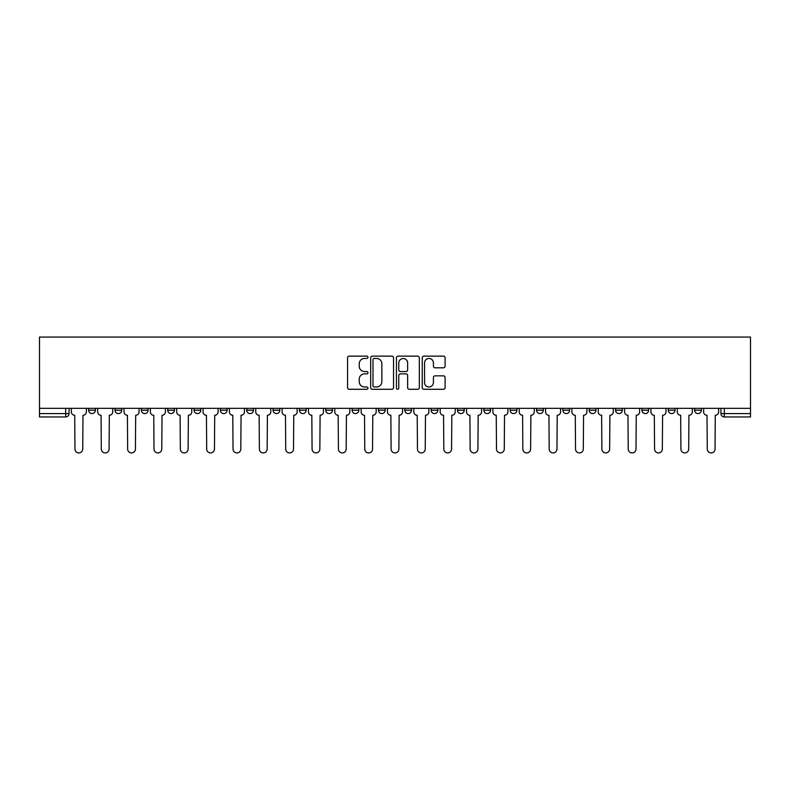 <?xml version="1.0" encoding="UTF-8"?>
<svg xmlns="http://www.w3.org/2000/svg" width="790" height="790" viewBox="0 0 790 790"><rect width="100%" height="100%" fill="white"/><g stroke="black" fill="none" stroke-linecap="round" stroke-linejoin="round"><path stroke-width="1.19" d="M367.982 357.287A1.165 1.165 0 0 0 366.817 356.132L349.21 356.132A1.659 1.659 0 0 0 347.551 357.791L347.551 387.623A1.659 1.659 0 0 0 349.21 389.282L366.817 389.282A1.165 1.165 0 0 0 367.982 388.127A1.165 1.165 0 0 0 366.817 386.962L364.536 386.962A5.303 5.303 0 0 1 359.233 381.659L359.233 379.17A5.303 5.303 0 0 1 364.536 373.868L366.817 373.868A1.165 1.165 0 0 0 367.982 372.712A1.165 1.165 0 0 0 366.817 371.547L364.536 371.547A5.303 5.303 0 0 1 359.233 366.244L359.233 363.756A5.303 5.303 0 0 1 364.536 358.453L366.817 358.453A1.165 1.165 0 0 0 367.982 357.287M615.558 410.198L615.558 408.341L615.558 410.198A3.377 3.377 0 0 0 618.935 413.575A3.377 3.377 0 0 1 615.558 410.198L622.313 410.198A3.377 3.377 0 0 1 618.935 413.575A3.377 3.377 0 0 0 622.313 410.198L622.313 408.341L622.313 410.198M378.45 408.341L378.45 410.198L385.204 410.198A3.377 3.377 0 0 1 381.827 413.575A3.377 3.377 0 0 1 378.45 410.198L378.45 408.341M299.41 408.341L299.41 410.198L306.165 410.198A3.377 3.377 0 0 1 302.787 413.575A3.377 3.377 0 0 1 299.41 410.198L299.41 408.341M246.717 408.341L246.717 410.198L253.472 410.198A3.377 3.377 0 0 1 250.094 413.575A3.377 3.377 0 0 1 246.717 410.198L246.717 408.341M220.37 408.341L220.37 410.198L227.125 410.198A3.377 3.377 0 0 1 223.748 413.575A3.377 3.377 0 0 1 220.37 410.198L220.37 408.341M167.687 408.341L167.687 410.198L174.442 410.198A3.377 3.377 0 0 1 171.065 413.575A3.377 3.377 0 0 1 167.687 410.198L167.687 408.341M443.447 367.814A1.659 1.659 0 0 0 445.106 366.155L445.106 357.791A1.659 1.659 0 0 0 443.447 356.132L423.884 356.132A1.659 1.659 0 0 0 422.225 357.791L422.225 387.623A1.659 1.659 0 0 0 423.884 389.282L443.447 389.282A1.659 1.659 0 0 0 445.106 387.623L445.106 377.511A1.659 1.659 0 0 0 443.447 375.852L435.073 375.852A1.659 1.659 0 0 0 433.414 377.511L433.414 382.528A4.434 4.434 0 0 1 428.98 386.962A4.434 4.434 0 0 1 424.546 382.528L424.546 362.887A4.434 4.434 0 0 1 428.98 358.453A4.434 4.434 0 0 1 433.414 362.887L433.414 366.155A1.659 1.659 0 0 0 435.073 367.814L443.447 367.814M750.5 408.341L39.5 408.341L39.5 337.073L750.5 337.073L750.5 416.952L724.321 416.952A3.377 3.377 0 0 1 720.944 413.575L750.5 413.575M393.548 357.791A1.659 1.659 0 0 0 391.889 356.132L372.327 356.132A1.659 1.659 0 0 0 370.678 357.791L370.678 387.623A1.659 1.659 0 0 0 372.327 389.282L391.889 389.282A1.659 1.659 0 0 0 393.548 387.623L393.548 357.791M398.111 356.132L417.673 356.132A1.659 1.659 0 0 1 419.322 357.791L419.322 387.623A1.659 1.659 0 0 1 417.673 389.282L409.299 389.282A1.659 1.659 0 0 1 407.64 387.623L407.64 375.526A1.659 1.659 0 0 0 405.981 373.868L400.431 373.868A1.659 1.659 0 0 0 398.772 375.526L398.772 388.127A1.165 1.165 0 0 1 397.607 389.282A1.165 1.165 0 0 1 396.452 388.127L396.452 357.791A1.659 1.659 0 0 1 398.111 356.132M720.944 408.341L720.944 413.575M69.056 408.341L69.056 413.575L69.056 408.341M65.679 408.341L65.679 416.952L39.5 416.952L39.5 413.575L69.056 413.575A3.377 3.377 0 0 1 65.679 416.952A3.377 3.377 0 0 0 69.056 413.575M39.5 408.341L39.5 413.575M694.598 408.341L694.598 410.198L701.352 410.198L701.352 408.341L701.352 410.198A3.377 3.377 0 0 1 697.975 413.575A3.377 3.377 0 0 1 694.598 410.198A3.377 3.377 0 0 0 697.975 413.575M675.006 408.341L675.006 410.198A3.377 3.377 0 0 1 671.628 413.575A3.377 3.377 0 0 1 668.251 410.198L675.006 410.198M668.251 408.341L668.251 410.198M641.905 408.341L641.905 410.198L648.659 410.198L648.659 408.341L648.659 410.198A3.377 3.377 0 0 1 645.282 413.575A3.377 3.377 0 0 1 641.905 410.198A3.377 3.377 0 0 0 645.282 413.575M589.212 408.341L589.212 410.198L595.976 410.198L595.976 408.341L595.976 410.198A3.377 3.377 0 0 1 592.599 413.575A3.377 3.377 0 0 1 589.212 410.198A3.377 3.377 0 0 0 592.599 413.575M569.63 410.198L569.63 408.341L569.63 410.198A3.377 3.377 0 0 1 566.252 413.575A3.377 3.377 0 0 1 562.875 410.198L569.63 410.198A3.377 3.377 0 0 1 566.252 413.575M562.875 408.341L562.875 410.198M543.283 408.341L543.283 410.198A3.377 3.377 0 0 1 539.906 413.575A3.377 3.377 0 0 1 536.529 410.198L543.283 410.198A3.377 3.377 0 0 1 539.906 413.575M536.529 408.341L536.529 410.198M516.937 408.341L516.937 410.198A3.377 3.377 0 0 1 513.559 413.575A3.377 3.377 0 0 1 510.182 410.198L516.937 410.198M510.182 408.341L510.182 410.198M490.59 408.341L490.59 410.198A3.377 3.377 0 0 1 487.213 413.575A3.377 3.377 0 0 1 483.836 410.198L490.59 410.198M483.836 408.341L483.836 410.198M464.244 408.341L464.244 410.198A3.377 3.377 0 0 1 460.866 413.575A3.377 3.377 0 0 1 457.489 410.198L464.244 410.198M457.489 408.341L457.489 410.198M437.897 408.341L437.897 410.198A3.377 3.377 0 0 1 434.52 413.575A3.377 3.377 0 0 1 431.143 410.198A3.377 3.377 0 0 0 434.52 413.575M431.143 408.341L431.143 410.198L437.897 410.198M411.55 408.341L411.55 410.198A3.377 3.377 0 0 1 408.173 413.575A3.377 3.377 0 0 1 404.796 410.198A3.377 3.377 0 0 0 408.173 413.575M404.796 408.341L404.796 410.198L411.55 410.198M385.204 408.341L385.204 410.198A3.377 3.377 0 0 1 381.827 413.575M358.858 408.341L358.858 410.198A3.377 3.377 0 0 1 355.48 413.575A3.377 3.377 0 0 1 352.103 410.198L358.858 410.198M352.103 408.341L352.103 410.198M332.511 408.341L332.511 410.198A3.377 3.377 0 0 1 329.134 413.575A3.377 3.377 0 0 1 325.757 410.198L332.511 410.198L332.511 408.341M325.757 408.341L325.757 410.198M306.165 408.341L306.165 410.198M279.818 408.341L279.818 410.198A3.377 3.377 0 0 1 276.441 413.575A3.377 3.377 0 0 1 273.063 410.198L279.818 410.198L279.818 408.341M273.063 408.341L273.063 410.198M253.472 408.341L253.472 410.198L253.472 408.341M227.125 410.198L227.125 408.341L227.125 410.198A3.377 3.377 0 0 1 223.748 413.575M200.788 408.341L200.788 410.198A3.377 3.377 0 0 1 197.401 413.575A3.377 3.377 0 0 1 194.024 410.198A3.377 3.377 0 0 0 197.401 413.575A3.377 3.377 0 0 0 200.788 410.198L200.788 408.341M194.024 408.341L194.024 410.198L200.788 410.198M174.442 408.341L174.442 410.198M148.095 408.341L148.095 410.198A3.377 3.377 0 0 1 144.718 413.575A3.377 3.377 0 0 1 141.341 410.198A3.377 3.377 0 0 0 144.718 413.575A3.377 3.377 0 0 0 148.095 410.198L141.341 410.198L141.341 408.341M114.994 408.341L114.994 410.198L121.749 410.198L121.749 408.341L121.749 410.198A3.377 3.377 0 0 1 118.372 413.575A3.377 3.377 0 0 1 114.994 410.198A3.377 3.377 0 0 0 118.372 413.575M88.648 408.341L88.648 410.198L95.402 410.198L95.402 408.341L95.402 410.198A3.377 3.377 0 0 1 92.025 413.575A3.377 3.377 0 0 1 88.648 410.198A3.377 3.377 0 0 0 92.025 413.575M374.154 358.453A1.165 1.165 0 0 0 372.999 359.608L372.999 385.806A1.165 1.165 0 0 0 374.154 386.962L376.553 386.962A5.303 5.303 0 0 0 381.866 381.659L381.866 363.756A5.303 5.303 0 0 0 376.553 358.453L374.154 358.453M407.64 362.966A4.434 4.434 0 0 0 403.206 358.532A4.434 4.434 0 0 0 398.772 362.966L398.772 369.888A1.659 1.659 0 0 0 400.431 371.547L405.981 371.547A1.659 1.659 0 0 0 407.64 369.888L407.64 362.966M71.337 411.886L71.337 408.341L71.337 411.886A3.377 3.377 48.4 0 0 74.714 415.264L74.961 449.046A3.881 3.881 48.4 0 0 78.852 452.927A3.881 3.881 48.4 0 0 82.733 449.046L82.99 415.264A3.377 3.377 48.4 0 0 86.367 411.886L86.367 408.341M74.714 415.264L74.961 449.046M82.733 449.046L82.99 415.264M97.684 411.886L97.684 408.341L97.684 411.886A3.377 3.377 48.4 0 0 101.061 415.264L101.308 449.046A3.881 3.881 48.4 0 0 105.198 452.927A3.881 3.881 48.4 0 0 109.079 449.046L109.336 415.264A3.377 3.377 48.4 0 0 112.713 411.886L112.713 408.341M124.03 411.886L124.03 408.341L124.03 411.886A3.377 3.377 48.4 0 0 127.407 415.264L127.654 449.046A3.881 3.881 48.4 0 0 131.545 452.927A3.881 3.881 48.4 0 0 135.426 449.046L135.683 415.264A3.377 3.377 48.4 0 0 139.06 411.886L139.06 408.341M101.061 415.264L101.308 449.046M109.079 449.046L109.336 415.264M127.407 415.264L127.654 449.046M135.426 449.046L135.683 415.264M150.377 411.886L150.377 408.341L150.377 411.886A3.377 3.377 48.4 0 0 153.754 415.264L154.001 449.046A3.881 3.881 48.4 0 0 157.891 452.927A3.881 3.881 48.4 0 0 161.772 449.046L162.029 415.264A3.377 3.377 48.4 0 0 165.406 411.886L165.406 408.341M176.713 411.886L176.713 408.341L176.713 411.886A3.377 3.377 48.4 0 0 180.1 415.264L180.347 449.046A3.881 3.881 48.4 0 0 184.238 452.927A3.881 3.881 48.4 0 0 188.119 449.046L188.375 415.264A3.377 3.377 48.4 0 0 191.753 411.886L191.753 408.341M203.06 411.886L203.06 408.341L203.06 411.886A3.377 3.377 48.4 0 0 206.437 415.264L206.694 449.046A3.881 3.881 48.4 0 0 210.575 452.927A3.881 3.881 48.4 0 0 214.465 449.046L214.712 415.264A3.377 3.377 48.4 0 0 218.099 411.886L218.099 408.341M153.754 415.264L154.001 449.046M161.772 449.046L162.029 415.264M180.1 415.264L180.347 449.046M188.119 449.046L188.375 415.264M206.437 415.264L206.694 449.046M214.465 449.046L214.712 415.264M229.406 411.886L229.406 408.341L229.406 411.886A3.377 3.377 48.4 0 0 232.783 415.264L233.04 449.046A3.881 3.881 48.4 0 0 236.921 452.927A3.881 3.881 48.4 0 0 240.812 449.046L241.059 415.264A3.377 3.377 48.4 0 0 244.436 411.886L244.436 408.341M232.783 415.264L233.04 449.046M240.812 449.046L241.059 415.264M255.753 411.886L255.753 408.341L255.753 411.886A3.377 3.377 48.4 0 0 259.13 415.264L259.387 449.046A3.881 3.881 48.4 0 0 263.268 452.927A3.881 3.881 48.4 0 0 267.158 449.046L267.405 415.264A3.377 3.377 48.4 0 0 270.782 411.886L270.782 408.341M259.13 415.264L259.387 449.046M267.158 449.046L267.405 415.264M282.099 411.886L282.099 408.341L282.099 411.886A3.377 3.377 48.4 0 0 285.476 415.264L285.733 449.046A3.881 3.881 48.4 0 0 289.614 452.927A3.881 3.881 48.4 0 0 293.505 449.046L293.752 415.264A3.377 3.377 48.4 0 0 297.129 411.886L297.129 408.341M285.476 415.264L285.733 449.046M293.505 449.046L293.752 415.264M308.446 411.886L308.446 408.341L308.446 411.886A3.377 3.377 48.4 0 0 311.823 415.264L312.08 449.046A3.881 3.881 48.4 0 0 315.96 452.927A3.881 3.881 48.4 0 0 319.851 449.046L320.098 415.264A3.377 3.377 48.4 0 0 323.475 411.886L323.475 408.341M311.823 415.264L312.08 449.046M319.851 449.046L320.098 415.264M334.792 411.886L334.792 408.341L334.792 411.886A3.377 3.377 48.4 0 0 338.169 415.264L338.426 449.046A3.881 3.881 48.4 0 0 342.307 452.927A3.881 3.881 48.4 0 0 346.188 449.046L346.445 415.264A3.377 3.377 48.4 0 0 349.822 411.886L349.822 408.341M338.169 415.264L338.426 449.046M346.188 449.046L346.445 415.264M361.139 411.886L361.139 408.341L361.139 411.886A3.377 3.377 48.4 0 0 364.516 415.264L364.773 449.046A3.881 3.881 48.4 0 0 368.654 452.927A3.881 3.881 48.4 0 0 372.534 449.046L372.791 415.264A3.377 3.377 48.4 0 0 376.168 411.886L376.168 408.341M364.516 415.264L364.773 449.046M372.534 449.046L372.791 415.264M387.485 411.886L387.485 408.341L387.485 411.886A3.377 3.377 48.4 0 0 390.862 415.264L391.119 449.046A3.881 3.881 48.4 0 0 395 452.927A3.881 3.881 48.4 0 0 398.881 449.046L399.138 415.264A3.377 3.377 48.4 0 0 402.515 411.886L402.515 408.341M390.862 415.264L391.119 449.046M398.881 449.046L399.138 415.264M413.832 411.886L413.832 408.341L413.832 411.886A3.377 3.377 48.4 0 0 417.209 415.264L417.466 449.046A3.881 3.881 48.4 0 0 421.347 452.927A3.881 3.881 48.4 0 0 425.227 449.046L425.484 415.264A3.377 3.377 48.4 0 0 428.861 411.886L428.861 408.341M417.209 415.264L417.466 449.046M425.227 449.046L425.484 415.264M440.178 411.886L440.178 408.341L440.178 411.886A3.377 3.377 48.4 0 0 443.555 415.264L443.812 449.046A3.881 3.881 48.4 0 0 447.693 452.927A3.881 3.881 48.4 0 0 451.574 449.046L451.831 415.264A3.377 3.377 48.4 0 0 455.208 411.886L455.208 408.341M443.555 415.264L443.812 449.046M451.574 449.046L451.831 415.264M466.525 411.886L466.525 408.341L466.525 411.886A3.377 3.377 48.4 0 0 469.902 415.264L470.149 449.046A3.881 3.881 48.4 0 0 474.04 452.927A3.881 3.881 48.4 0 0 477.92 449.046L478.177 415.264A3.377 3.377 48.4 0 0 481.554 411.886L481.554 408.341M469.902 415.264L470.149 449.046M477.92 449.046L478.177 415.264M492.871 411.886L492.871 408.341L492.871 411.886A3.377 3.377 48.4 0 0 496.248 415.264L496.495 449.046A3.881 3.881 48.4 0 0 500.386 452.927A3.881 3.881 48.4 0 0 504.267 449.046L504.524 415.264A3.377 3.377 48.4 0 0 507.901 411.886L507.901 408.341M496.248 415.264L496.495 449.046M504.267 449.046L504.524 415.264M519.218 411.886L519.218 408.341L519.218 411.886A3.377 3.377 48.4 0 0 522.595 415.264L522.842 449.046A3.881 3.881 48.4 0 0 526.732 452.927A3.881 3.881 48.4 0 0 530.613 449.046L530.87 415.264A3.377 3.377 48.4 0 0 534.247 411.886L534.247 408.341M522.595 415.264L522.842 449.046M530.613 449.046L530.87 415.264M545.564 411.886L545.564 408.341L545.564 411.886A3.377 3.377 48.4 0 0 548.941 415.264L549.188 449.046A3.881 3.881 48.4 0 0 553.079 452.927A3.881 3.881 48.4 0 0 556.96 449.046L557.217 415.264A3.377 3.377 48.4 0 0 560.594 411.886L560.594 408.341M548.941 415.264L549.188 449.046M556.96 449.046L557.217 415.264M571.901 411.886L571.901 408.341L571.901 411.886A3.377 3.377 48.4 0 0 575.288 415.264L575.535 449.046A3.881 3.881 48.4 0 0 579.426 452.927A3.881 3.881 48.4 0 0 583.306 449.046L583.563 415.264A3.377 3.377 48.4 0 0 586.94 411.886L586.94 408.341M575.288 415.264L575.535 449.046M583.306 449.046L583.563 415.264M598.247 411.886L598.247 408.341L598.247 411.886A3.377 3.377 48.4 0 0 601.625 415.264L601.881 449.046A3.881 3.881 48.4 0 0 605.762 452.927A3.881 3.881 48.4 0 0 609.653 449.046L609.9 415.264A3.377 3.377 48.4 0 0 613.287 411.886L613.287 408.341M601.625 415.264L601.881 449.046M609.653 449.046L609.9 415.264M624.594 411.886L624.594 408.341L624.594 411.886A3.377 3.377 48.4 0 0 627.971 415.264L628.228 449.046A3.881 3.881 48.4 0 0 632.109 452.927A3.881 3.881 48.4 0 0 635.999 449.046L636.246 415.264A3.377 3.377 48.4 0 0 639.624 411.886L639.624 408.341M627.971 415.264L628.228 449.046M635.999 449.046L636.246 415.264M650.94 411.886L650.94 408.341L650.94 411.886A3.377 3.377 48.4 0 0 654.317 415.264L654.574 449.046A3.881 3.881 48.4 0 0 658.455 452.927A3.881 3.881 48.4 0 0 662.346 449.046L662.593 415.264A3.377 3.377 48.4 0 0 665.97 411.886L665.97 408.341M654.317 415.264L654.574 449.046M662.346 449.046L662.593 415.264M677.287 411.886L677.287 408.341L677.287 411.886A3.377 3.377 48.4 0 0 680.664 415.264L680.921 449.046A3.881 3.881 48.4 0 0 684.802 452.927A3.881 3.881 48.4 0 0 688.692 449.046L688.939 415.264A3.377 3.377 48.4 0 0 692.317 411.886L692.317 408.341M680.664 415.264L680.921 449.046M688.692 449.046L688.939 415.264M703.633 411.886L703.633 408.341L703.633 411.886A3.377 3.377 48.4 0 0 707.011 415.264L707.267 449.046A3.881 3.881 48.4 0 0 711.148 452.927A3.881 3.881 48.4 0 0 715.039 449.046L715.286 415.264A3.377 3.377 48.4 0 0 718.663 411.886L718.663 408.341M707.011 415.264L707.267 449.046M715.039 449.046L715.286 415.264M724.321 408.341L724.321 416.952"/></g></svg>
